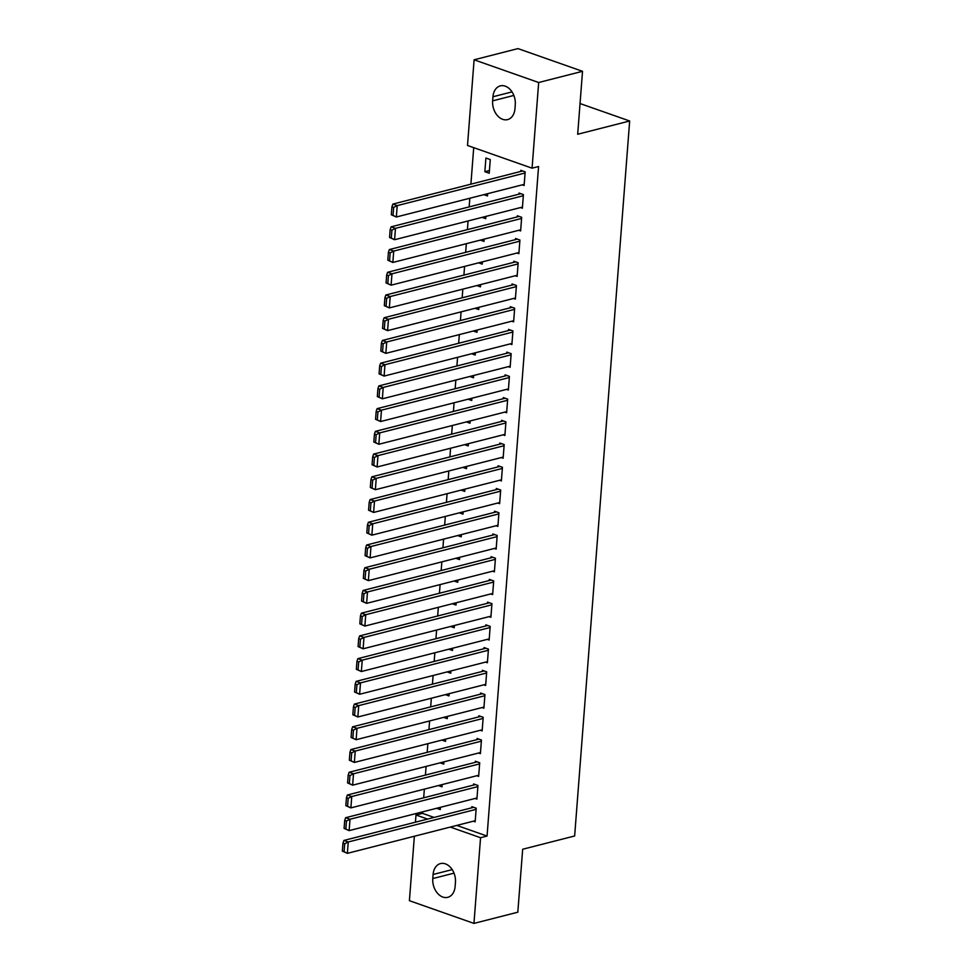 <?xml version="1.0" encoding="UTF-8"?>
<svg xmlns="http://www.w3.org/2000/svg" width="972" height="972" viewBox="0 0 972 972"><rect width="100%" height="100%" fill="white"/><g stroke="black" fill="none" stroke-linecap="round" stroke-linejoin="round"><path stroke-width="1.46" d="M473.716 147.659L470.898 184.17M469.816 198.239L469.16 206.902M468.067 220.96L467.411 229.623M466.329 243.693L465.661 252.356M464.58 266.413L463.911 275.076M462.83 289.146L462.162 297.809M461.08 311.866L460.412 320.529M459.331 334.599L458.663 343.262M457.581 357.319L456.913 365.982M455.832 380.052L455.163 388.715M454.082 402.773L453.414 411.435M452.332 425.505L451.664 434.168M450.583 448.226L449.915 456.889M448.833 470.958L448.165 479.621M447.084 493.679L446.415 502.342M445.334 516.411L444.678 525.074M443.584 539.132L442.928 547.795M441.847 561.865L441.179 570.528M440.097 584.597L439.429 593.248M438.348 607.318L437.679 615.981M436.598 630.05L435.93 638.701M434.849 652.771L434.18 661.434M433.099 675.504L432.431 684.167M431.349 698.224L430.681 706.887M429.6 720.957L428.931 729.62M427.85 743.677L427.182 752.34M426.101 766.41L425.432 775.073M424.351 789.13L423.683 797.793M422.601 811.863L422.492 813.357L415.992 815.01L427.571 819.08M467.508 145.472L474.105 59.802L538.67 82.511L532.073 168.18L467.508 145.472M538.67 82.511L582.52 71.308L517.955 48.6L474.105 59.802M582.52 71.308L577.684 134.258L629.662 120.99L574.646 835.981L522.669 849.249L517.821 912.198L473.959 923.4L409.406 900.692L414.364 836.248M415.445 822.178L415.992 815.01M629.662 120.99L580.041 103.542M483.837 194.655L487.47 195.943L487.64 193.683M520.53 207.571L522.365 208.215L523.422 194.582L519.06 193.039L518.975 194.181M480.338 240.108L483.971 241.396L484.153 239.136M517.043 253.024L518.878 253.668L519.923 240.035L515.561 238.492L515.476 239.634M476.839 285.561L480.472 286.849L480.654 284.589M513.544 298.477L515.379 299.121L516.424 285.489L512.062 283.945L511.977 285.088M473.34 331.015L476.985 332.303L477.155 330.043M510.045 343.93L511.88 344.574L512.924 330.942L508.563 329.399L508.478 330.541M469.841 376.468L473.486 377.756L473.656 375.496M506.546 389.383L508.38 390.027L509.425 376.395L505.063 374.852L504.978 375.994M466.341 421.921L469.986 423.209L470.156 420.949M503.046 434.836L504.881 435.48L505.938 421.848L501.564 420.317L501.479 421.447M462.842 467.374L466.487 468.662L466.657 466.402M499.547 480.29L501.382 480.933L502.439 467.301L498.077 465.77L497.98 466.9M459.355 512.839L462.988 514.115L463.158 511.855M496.048 525.743L497.883 526.387L498.94 512.754L494.578 511.223L494.493 512.353M455.856 558.293L459.489 559.568L459.671 557.308M492.561 571.196L494.396 571.84L495.441 558.207L491.079 556.677L490.994 557.807M452.357 603.746L455.99 605.021L456.172 602.774M489.062 616.649L490.896 617.293L491.941 603.661L487.58 602.13L487.494 603.26M448.857 649.199L452.502 650.475L452.673 648.227M485.563 662.102L487.397 662.746L488.442 649.114L484.08 647.583L483.995 648.713M445.358 694.652L449.003 695.928L449.173 693.68M482.063 707.555L483.898 708.199L484.943 694.567L480.581 693.036L480.496 694.166M441.859 740.105L445.504 741.381L445.674 739.133M478.564 753.008L480.399 753.652L481.456 740.02L477.082 738.489L476.997 739.619M438.36 785.558L442.005 786.834L442.175 784.586M475.065 798.462L476.9 799.118L477.957 785.473L473.595 783.942L473.498 785.072M422.492 813.357L434.071 817.428M456.779 825.41L487.057 836.066L538.573 166.528L532.073 168.18M473.315 821.194L475.15 821.838L476.207 808.206L471.845 806.663L471.748 807.805M436.61 808.279L440.255 809.567L440.425 807.307M476.815 775.741L478.649 776.385L479.706 762.753L475.344 761.21L475.247 762.352M440.109 762.826L443.754 764.114L443.925 761.854M480.314 730.288L482.148 730.932L483.193 717.3L478.832 715.757L478.746 716.899M443.609 717.372L447.254 718.66L447.424 716.4M483.813 684.835L485.648 685.479L486.693 671.846L482.331 670.303L482.246 671.445M447.108 671.919L450.753 673.207L450.923 670.947M487.312 639.382L489.147 640.026L490.192 626.393L485.83 624.85L485.745 625.992M450.607 626.466L454.24 627.754L454.422 625.494M490.811 593.928L492.646 594.572L493.691 580.928L489.329 579.397L489.244 580.539M454.106 581.013L457.739 582.289L457.921 580.041M494.298 548.475L496.145 549.119L497.19 535.475L492.828 533.944L492.743 535.086M457.605 535.56L461.238 536.836L461.408 534.588M497.798 503.022L499.632 503.666L500.689 490.022L496.328 488.491L496.242 489.633M461.093 490.107L464.738 491.382L464.908 489.135M501.297 457.569L503.132 458.213L504.189 444.569L499.827 443.038L499.73 444.18M464.592 444.654L468.237 445.929L468.407 443.682M504.796 412.104L506.631 412.76L507.676 399.115L503.314 397.584L503.229 398.727M468.091 399.2L471.736 400.476L471.906 398.228M508.295 366.651L510.13 367.307L511.175 353.662L506.813 352.131L506.728 353.261M471.59 353.747L475.235 355.023L475.405 352.775M511.794 321.197L513.629 321.841L514.674 308.209L510.312 306.678L510.227 307.808M475.089 308.294L478.722 309.57L478.904 307.322M515.294 275.744L517.128 276.388L518.173 262.756L513.811 261.225L513.726 262.355M478.589 262.841L482.221 264.117L482.404 261.869M518.781 230.291L520.628 230.935L521.672 217.303L517.311 215.772L517.226 216.902M482.088 217.388L485.721 218.664L485.891 216.416M522.28 184.838L524.115 185.482L525.172 171.85L520.81 170.319L520.725 171.449M484.858 171.68L489.22 173.21L490.265 159.578L485.903 158.035L484.858 171.68L489.426 170.513M492.95 96.763A15.297 10.911 75.7 0 1 500.325 85.876A15.297 10.911 75.7 0 1 515.282 104.624L514.966 108.718A15.297 10.911 75.7 0 1 507.578 119.605A15.297 10.911 75.7 0 1 492.634 100.857L492.95 96.763L512.025 91.89M487.057 836.066L480.557 837.718L473.959 923.4M455.127 886.428A15.297 10.911 75.7 0 1 447.74 897.326A15.297 10.911 75.7 0 1 432.783 878.567L433.099 874.484A15.297 10.911 75.7 0 1 440.486 863.586A15.297 10.911 75.7 0 1 455.443 882.333L455.127 886.428M450.291 827.075L480.557 837.718M475.247 820.708L347.381 853.343L342.338 851.108L344.088 851.715L344.695 843.769L342.958 843.149L342.338 851.108M473.68 807.319L343.894 840.452L348.255 841.983L347.381 853.343L344.088 851.715M476.122 809.336L348.255 841.983L344.695 843.769M343.894 840.452L342.958 843.149M476.997 797.976L349.13 830.623L344.088 828.375L345.838 828.995L346.445 821.036L344.708 820.429L344.088 828.375M475.43 784.586L345.643 817.719L350.005 819.25L349.13 830.623L345.838 828.995M477.86 786.615L350.005 819.25L346.445 821.036M345.643 817.719L344.708 820.429M478.734 775.243L350.88 807.89L345.838 805.654L347.587 806.262L348.195 798.316L346.457 797.696L345.838 805.654M477.179 761.866L347.393 794.999L351.755 796.53L350.88 807.89L347.587 806.262M479.609 763.883L351.755 796.53L348.195 798.316M347.393 794.999L346.457 797.696M480.484 752.522L352.629 785.169L347.587 782.922L349.337 783.541L349.944 775.583L348.207 774.976L347.587 782.922M478.929 739.133L349.13 772.266L353.504 773.797L352.629 785.169L349.337 783.541M481.359 741.162L353.504 773.797L349.944 775.583M349.13 772.266L348.207 774.976M482.233 729.79L354.367 762.437L349.337 760.201L351.086 760.809L351.694 752.863L349.956 752.243L349.337 760.201M480.666 716.4L350.88 749.546L355.242 751.077L354.367 762.437L351.086 760.809M483.108 718.429L355.242 751.077L351.694 752.863M350.88 749.546L349.956 752.243M483.983 707.069L356.117 739.716L351.086 737.469L352.836 738.088L353.443 730.13L351.694 729.522L351.086 737.469M482.416 693.68L352.629 726.813L356.991 728.344L356.117 739.716L352.836 738.088M484.858 695.709L356.991 728.344L353.443 730.13M352.629 726.813L351.694 729.522M485.733 684.337L357.866 716.984L352.836 714.748L354.586 715.356L355.193 707.409L353.443 706.79L352.836 714.748M484.165 670.947L354.379 704.093L358.741 705.623L357.866 716.984L354.586 715.356M486.608 672.976L358.741 705.623L355.193 707.409M354.379 704.093L353.443 706.79M487.482 661.616L359.616 694.263L354.586 692.015L356.335 692.635L356.943 684.677L355.193 684.069L354.586 692.015M485.915 648.227L356.129 681.36L360.49 682.891L359.616 694.263L356.335 692.635M488.357 650.256L360.49 682.891L356.943 684.677M356.129 681.36L355.193 684.069M489.232 638.883L361.365 671.531L356.335 669.295L358.073 669.902L358.692 661.956L356.943 661.337L356.335 669.295M487.665 625.494L357.878 658.627L362.24 660.17L361.365 671.531L358.073 669.902M490.107 627.523L362.24 660.17L358.692 661.956M357.878 658.627L356.943 661.337M490.982 616.163L363.115 648.798L358.085 646.562L359.822 647.182L360.442 639.224L358.692 638.604L358.085 646.562M489.414 602.774L359.628 635.907L363.99 637.438L363.115 648.798L359.822 647.182M491.856 604.803L363.99 637.438L360.442 639.224M359.628 635.907L358.692 638.604M492.731 593.43L364.865 626.077L359.834 623.842L361.572 624.449L362.192 616.491L360.442 615.884L359.834 623.842M491.164 580.041L361.377 613.174L365.739 614.717L364.865 626.077L361.572 624.449M493.606 582.07L365.739 614.717L362.192 616.491M361.377 613.174L360.442 615.884M494.481 570.71L366.614 603.345L361.584 601.109L363.321 601.729L363.941 593.77L362.192 593.151L361.584 601.109M492.913 557.321L363.127 590.454L367.489 591.984L366.614 603.345L363.321 601.729M495.356 559.337L367.489 591.984L363.941 593.77M363.127 590.454L362.192 593.151M496.23 547.977L368.364 580.624L363.334 578.389L365.071 578.996L365.691 571.038L363.941 570.43L363.334 578.389M494.663 534.588L364.877 567.721L369.238 569.264L368.364 580.624L365.071 578.996M497.105 536.617L369.238 569.264L365.691 571.038M364.877 567.721L363.941 570.43M497.98 525.257L370.113 557.892L365.083 555.656L366.821 556.276L367.44 548.317L365.691 547.698L365.083 555.656M496.413 511.867L366.626 545L370.988 546.531L370.113 557.892L366.821 556.276M498.855 513.884L370.988 546.531L367.44 548.317M366.626 545L365.691 547.698M499.73 502.524L371.863 535.171L366.821 532.935L368.57 533.543L369.178 525.585L367.44 524.977L366.821 532.935M498.162 489.135L368.376 522.268L372.738 523.811L371.863 535.171L368.57 533.543M500.604 491.164L372.738 523.811L369.178 525.585M368.376 522.268L367.44 524.977M501.479 479.803L373.613 512.438L368.57 510.203L370.32 510.822L370.927 502.864L369.19 502.245L368.57 510.203M499.912 466.414L370.125 499.547L374.487 501.078L373.613 512.438L370.32 510.822M502.342 468.431L374.487 501.078L370.927 502.864M370.125 499.547L369.19 502.245M503.217 457.071L375.362 489.718L370.32 487.482L372.069 488.09L372.677 480.132L370.94 479.524L370.32 487.482M501.661 443.682L371.875 476.815L376.237 478.358L375.362 489.718L372.069 488.09M504.091 445.711L376.237 478.358L372.677 480.132M371.875 476.815L370.94 479.524M504.966 434.35L377.112 466.985L372.069 464.75L373.819 465.357L374.427 457.411L372.689 456.791L372.069 464.75M503.411 420.961L373.613 454.094L377.987 455.625L377.112 466.985L373.819 465.357M505.841 422.978L377.987 455.625L374.427 457.411M373.613 454.094L372.689 456.791M506.716 411.618L378.849 444.265L373.819 442.017L375.569 442.637L376.176 434.678L374.439 434.071L373.819 442.017M505.148 398.228L375.362 431.361L379.724 432.905L378.849 444.265L375.569 442.637M507.591 400.257L379.724 432.905L376.176 434.678M375.362 431.361L374.439 434.071M508.465 388.897L380.599 421.532L375.569 419.297L377.318 419.904L377.926 411.958L376.176 411.338L375.569 419.297M506.898 375.508L377.112 408.641L381.474 410.172L380.599 421.532L377.318 419.904M509.34 377.525L381.474 410.172L377.926 411.958M377.112 408.641L376.176 411.338M510.215 366.165L382.348 398.812L377.318 396.564L379.068 397.183L379.675 389.225L377.926 388.618L377.318 396.564M508.648 352.775L378.861 385.908L383.223 387.439L382.348 398.812L379.068 397.183M511.09 354.804L383.223 387.439L379.675 389.225M378.861 385.908L377.926 388.618M511.965 343.432L384.098 376.079L379.068 373.843L380.817 374.451L381.425 366.505L379.675 365.885L379.068 373.843M510.397 330.055L380.611 363.188L384.973 364.719L384.098 376.079L380.817 374.451M512.839 332.072L384.973 364.719L381.425 366.505M380.611 363.188L379.675 365.885M513.714 320.711L385.848 353.358L380.817 351.111L382.555 351.73L383.175 343.772L381.425 343.165L380.817 351.111M512.147 307.322L382.361 340.455L386.722 341.986L385.848 353.358L382.555 351.73M514.589 309.351L386.722 341.986L383.175 343.772M382.361 340.455L381.425 343.165M515.464 297.979L387.597 330.626L382.567 328.39L384.305 328.998L384.924 321.052L383.175 320.432L382.567 328.39M513.896 284.589L384.11 317.735L388.472 319.266L387.597 330.626L384.305 328.998M516.339 286.619L388.472 319.266L384.924 321.052M384.11 317.735L383.175 320.432M517.213 275.258L389.347 307.905L384.317 305.658L386.054 306.277L386.674 298.319L384.924 297.711L384.317 305.658M515.646 261.869L385.86 295.002L390.222 296.533L389.347 307.905L386.054 306.277M518.088 263.898L390.222 296.533L386.674 298.319M385.86 295.002L384.924 297.711M518.963 252.526L391.096 285.173L386.066 282.937L387.804 283.545L388.423 275.598L386.674 274.979L386.066 282.937M517.396 239.136L387.609 272.281L391.971 273.812L391.096 285.173L387.804 283.545M519.838 241.165L391.971 273.812L388.423 275.598M387.609 272.281L386.674 274.979M520.713 229.805L392.846 262.452L387.816 260.204L389.553 260.824L390.173 252.866L388.423 252.258L387.816 260.204M519.145 216.416L389.359 249.549L393.721 251.08L392.846 262.452L389.553 260.824M521.587 218.445L393.721 251.08L390.173 252.866M389.359 249.549L388.423 252.258M522.462 207.072L394.596 239.72L389.565 237.484L391.303 238.091L391.923 230.145L390.173 229.526L389.565 237.484M520.895 193.683L391.108 226.828L395.47 228.359L394.596 239.72L391.303 238.091M523.337 195.712L395.47 228.359L391.923 230.145M391.108 226.828L390.173 229.526M524.212 184.352L396.345 216.999L391.303 214.751L393.053 215.371L393.66 207.413L391.923 206.805L391.303 214.751M522.644 170.963L392.858 204.096L397.22 205.627L396.345 216.999L393.053 215.371M525.087 172.992L397.22 205.627L393.66 207.413M392.858 204.096L391.923 206.805M432.783 878.567L454.009 873.16M433.099 874.484L452.187 869.612M492.634 100.857L513.848 95.438"/></g></svg>
